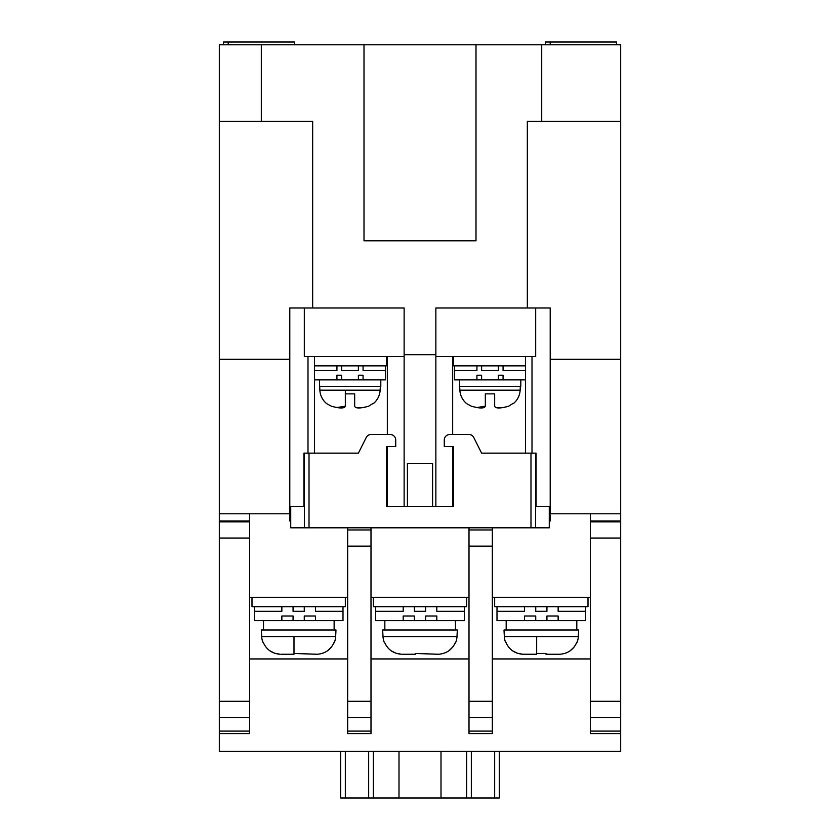 <?xml version="1.0" encoding="UTF-8"?>
<svg xmlns="http://www.w3.org/2000/svg" width="840" height="840" viewBox="0 0 840 840"><rect width="100%" height="100%" fill="white"/><g stroke="black" fill="none" stroke-linecap="round" stroke-linejoin="round"><path stroke-width="1.26" d="M466.662 403.631L471.334 406.182L466.662 403.631A18.669 18.669 0 0 1 459.869 390.18L459.669 386.4M513.335 403.631L513.335 403.631A18.669 18.669 0 0 0 520.139 390.18L520.338 386.4M494.666 393.866L494.666 406.182L494.666 393.866L485.331 393.866L494.666 393.866L494.666 406.182C495.527 408.576 500.189 408.576 508.662 406.182L513.335 403.242L508.662 406.182L503.433 407.61M503.37 407.62L495.695 407.61M471.334 406.182C479.808 408.576 484.47 408.576 485.331 406.182L485.331 393.866L485.331 406.182L476.595 407.61M326.666 403.631L331.338 406.182L326.666 403.631A18.669 18.669 0 0 1 319.862 390.18L319.662 386.4M373.338 403.631L373.338 403.631A18.669 18.669 0 0 0 380.131 390.18L380.331 386.4M354.669 393.866L354.669 406.182L354.669 393.866L345.334 393.866L354.669 393.866L354.669 406.182C355.53 408.576 360.192 408.576 368.666 406.182L373.338 403.242L368.666 406.182L363.426 407.61M363.374 407.62L355.698 407.61M331.338 406.182C339.812 408.576 344.474 408.576 345.334 406.182L345.334 393.866L345.334 406.182L336.599 407.61M505.502 642.138L505.502 642.138A18.669 18.669 0 0 1 504.346 636.573L504 630L578.666 630L578.319 636.573A18.669 18.669 0 0 1 577.164 642.138L574.214 646.884M574.161 646.968L570.266 650.706M546 654.245L559.073 654.266L546.032 654.266L546 653.457L536.666 653.457L546 653.457L546 654.245M536.666 636.573L536.666 654.245L522.669 654.245L536.634 654.266L536.666 653.457M505.806 642.138C508.988 649.52 514.605 653.551 522.669 654.245L517.293 653.226M517.198 653.195L512.41 650.716M384.163 642.138L384.163 642.138A18.669 18.669 0 0 1 383.008 636.573L382.662 630L457.338 630L456.992 636.573A18.669 18.669 0 0 1 455.837 642.138L452.886 646.884M452.823 646.968L448.928 650.706M437.735 654.266L415.338 653.457L438.669 654.245C446.691 653.583 452.308 649.541 455.532 642.138L455.837 642.138M384.468 642.138C387.649 649.52 393.267 653.551 401.331 654.245L395.966 653.226M395.871 653.195L391.083 650.716M262.836 642.138L262.836 642.138A18.669 18.669 0 0 1 261.681 636.573L261.334 630L336 630L335.654 636.573A18.669 18.669 0 0 1 334.498 642.138L331.548 646.884M331.495 646.968L327.6 650.706M316.407 654.266L294 653.457L317.331 654.245C325.353 653.583 330.981 649.541 334.194 642.138L334.498 642.138M263.141 642.138C266.322 649.52 271.94 653.551 280.004 654.245L274.627 653.226M274.533 653.195L269.745 650.716M498.404 375.197L503.066 375.197L503.066 379.869L498.404 379.869L498.404 375.197L503.066 375.197M476.931 375.197L481.604 375.197L476.931 375.197L476.931 379.869L454.534 379.869L454.534 370.534L476.931 370.534L476.931 365.862M358.397 375.197L363.069 375.197L363.069 379.869L358.397 379.869L358.397 375.197L363.069 375.197M336.935 375.197L341.596 375.197L336.935 375.197L336.935 379.869L314.538 379.869M546.934 616.004L558.138 616.004L546.934 616.004L546.934 620.666L585.669 620.666L585.669 606.669M524.538 616.004L535.731 616.004L524.538 616.004L524.538 620.666L546.934 620.666M425.596 616.004L436.8 616.004L425.596 616.004L425.596 620.666L414.404 620.666L414.404 616.004L403.2 616.004L414.404 616.004M304.269 616.004L315.462 616.004L304.269 616.004L304.269 620.666L293.066 620.666L293.066 616.004L281.862 616.004L293.066 616.004M616.466 44.804L616.466 42L550.2 42L550.2 44.804M370.997 717.433L370.997 733.603L347.666 733.603L347.666 717.433L370.997 717.433L370.997 527.803M492.334 717.433L492.334 733.603L469.004 733.603L469.004 717.433L492.334 717.433L492.334 527.803M549.266 520.979L550.2 520.979L550.2 506.331L536.088 506.331L536.088 453.138L481.604 453.138L473.812 437.567A5.597 5.597 0 0 0 468.804 434.469L449.862 434.469A5.597 5.597 0 0 0 444.266 440.066L444.266 446.596L453.6 446.596L453.6 506.331L452.666 506.331L452.666 446.596M387.334 446.596L387.334 506.331L386.4 506.331L386.4 446.596L395.735 446.596L395.735 440.066A5.597 5.597 0 0 0 390.138 434.469L371.196 434.469A5.597 5.597 0 0 0 366.188 437.567L358.397 453.138L303.912 453.138L303.912 506.331L289.8 506.331L289.8 520.979L290.735 520.979M469.004 527.803L469.004 717.433M492.334 546.137L469.004 546.137L469.004 529.966L492.334 529.966M347.666 527.803L347.666 717.433M532.004 453.138L532.004 356.538L525.462 356.538L525.462 453.138M452.666 434.469L452.666 356.538L453.6 356.538L453.6 365.862L525.462 365.862M314.538 453.138L314.538 356.538L307.996 356.538L307.996 453.138M314.538 356.538L387.334 356.538L387.334 434.469M590.331 597.335L492.334 597.335M469.004 597.335L370.997 597.335M347.666 597.335L249.669 597.335M532.004 356.538L535.678 356.538L535.678 307.996L550.2 307.996L527.331 307.996L527.331 121.338L620.666 121.338L620.666 513.797L550.2 513.797M525.462 356.538L453.6 356.538M535.678 307.996L435.866 307.996L435.866 506.331M435.866 356.538L452.666 356.538M550.2 506.331L550.2 307.996M536.088 506.331L548.604 506.331M404.135 506.331L404.135 307.996L304.322 307.996L304.322 356.538L307.996 356.538M387.334 356.538L404.135 356.538M435.866 354.669L404.135 354.669M545.538 44.804L545.538 42L550.2 42M620.666 513.797L620.666 520.979L590.331 520.979L590.331 513.797M590.331 520.979L590.331 701.264L620.666 701.264L620.666 520.979M294.462 44.804L294.462 42L223.535 42L223.535 44.804M475.997 240.797L364.004 240.797L364.004 44.804L475.997 44.804L475.997 240.797M289.8 506.331L289.8 307.996L304.322 307.996M620.666 44.804L620.666 121.338L620.666 44.804L541.706 44.804L541.706 121.338M550.2 359.331L620.666 359.331M620.666 701.264L620.666 731.094L590.331 731.094M590.331 701.264L590.331 733.603L620.666 733.603L620.666 731.094M228.197 42L228.197 44.804M289.8 307.996L312.669 307.996L312.669 121.338L261.334 121.338L261.334 44.804L364.004 44.804M475.997 44.804L541.706 44.804M261.334 44.804L219.334 44.804L219.334 717.433L249.669 717.433L249.669 513.797L289.8 513.797M219.334 513.797L249.669 513.797M249.669 717.433L249.669 733.603L219.334 733.603L219.334 717.433M620.666 733.603L620.666 751.338L219.334 751.338L219.334 733.603M261.334 121.338L219.334 121.338M289.8 359.331L219.334 359.331M254.331 606.669L254.331 611.331L281.862 611.331L281.862 606.669M293.066 606.669L293.066 611.331L304.269 611.331L304.269 606.669M315.462 606.669L315.462 611.331L343.004 611.331L343.004 606.669M343.004 611.331L343.004 620.666L315.462 620.666L315.462 616.004M281.862 616.004L281.862 620.666L254.331 620.666L254.331 611.331M315.462 620.666L304.269 620.666M293.066 620.666L281.862 620.666M263.508 620.666L263.508 630M293.969 654.266L280.928 654.266L293.969 654.266L294 653.457M294 636.573L294 654.245M345.334 597.335L345.334 606.669L252 606.669L252 597.335M375.669 606.669L375.669 611.331L403.2 611.331L403.2 606.669M414.404 606.669L414.404 611.331L425.596 611.331L425.596 606.669M436.8 606.669L436.8 611.331L464.331 611.331L464.331 606.669M464.331 611.331L464.331 620.666L436.8 620.666L436.8 616.004M403.2 616.004L403.2 620.666L375.669 620.666L375.669 611.331M436.8 620.666L425.596 620.666M414.404 620.666L403.2 620.666M384.846 620.666L384.846 630M402.266 654.266L415.306 654.266L415.338 653.457L415.338 654.245L402.266 654.266M466.662 597.335L466.662 606.669L373.338 606.669L373.338 597.335M559.073 654.266L559.997 654.245C568.029 653.583 573.647 649.541 576.86 642.138L577.164 642.138M506.173 620.666L506.173 630M535.731 620.666L535.731 616.004M535.731 606.669L535.731 611.331L546.934 611.331L546.934 606.669M558.138 606.669L558.138 611.331L585.669 611.331M558.138 620.666L558.138 616.004M496.997 606.669L496.997 611.331L524.538 611.331L524.538 606.669M496.997 611.331L496.997 620.666L524.538 620.666M588 597.335L588 606.669L494.666 606.669L494.666 597.335M386.4 356.538L386.4 365.862L314.538 365.862M363.069 365.862L363.069 370.534L385.466 370.534L385.466 365.862M314.538 370.534L336.935 370.534L336.935 365.862M385.466 370.534L385.466 379.869L363.069 379.869M358.397 379.869L341.596 379.869L341.596 375.197M341.596 365.862L341.596 370.534L358.397 370.534L358.397 365.862M341.596 379.869L336.935 379.869M345.334 406.182L345.334 390.18M319.557 379.869L319.557 386.4L380.804 386.4L380.804 379.869M503.066 365.862L503.066 370.534L525.462 370.534M454.534 365.862L454.534 370.534M525.462 379.869L503.066 379.869M498.404 379.869L481.604 379.869L481.604 375.197M481.604 365.862L481.604 370.534L498.404 370.534L498.404 365.862M481.604 379.869L476.931 379.869M485.331 406.182L485.331 393.866M459.554 386.4L459.554 379.869L459.554 386.4L520.8 386.4L520.8 379.869M290.735 506.331L290.735 527.803L549.266 527.803L549.266 506.331M303.912 506.331L291.396 506.331M453.6 506.331L386.4 506.331M407.4 506.331L407.4 463.397L432.6 463.397L432.6 506.331M492.334 658.938L590.331 658.938M370.997 658.938L469.004 658.938M249.669 658.938L347.666 658.938M471.334 751.338L471.334 798L340.662 798L340.662 751.338M441 798L441 751.338M399 798L399 751.338M373.338 751.338L373.338 798M471.334 798L499.338 798L499.338 751.338M466.662 798L466.662 751.338M459.869 390.18L520.139 390.18M319.862 390.18L380.131 390.18M504.346 636.573L578.319 636.573M383.008 636.573L456.992 636.573M261.681 636.573L335.654 636.573M370.997 731.094L347.666 731.094M492.334 731.094L469.004 731.094M370.997 529.966L347.666 529.966M370.997 546.137L347.666 546.137M370.997 701.264L347.666 701.264M620.666 521.881L590.331 521.881M469.004 701.264L492.334 701.264M590.331 717.433L620.666 717.433M620.666 538.051L590.331 538.051M249.669 520.979L219.334 520.979M249.669 521.881L219.334 521.881M249.669 731.094L219.334 731.094M249.669 538.051L219.334 538.051M249.669 701.264L219.334 701.264M530.985 527.803L530.985 453.138M535.615 453.138L535.615 527.803M304.385 527.803L304.385 453.138M309.015 453.138L309.015 527.803M345.334 751.338L345.334 798M368.666 798L368.666 751.338M494.666 798L494.666 751.338M334.131 630L334.131 620.666M455.469 630L455.469 620.666M576.797 630L576.797 620.666"/></g></svg>
